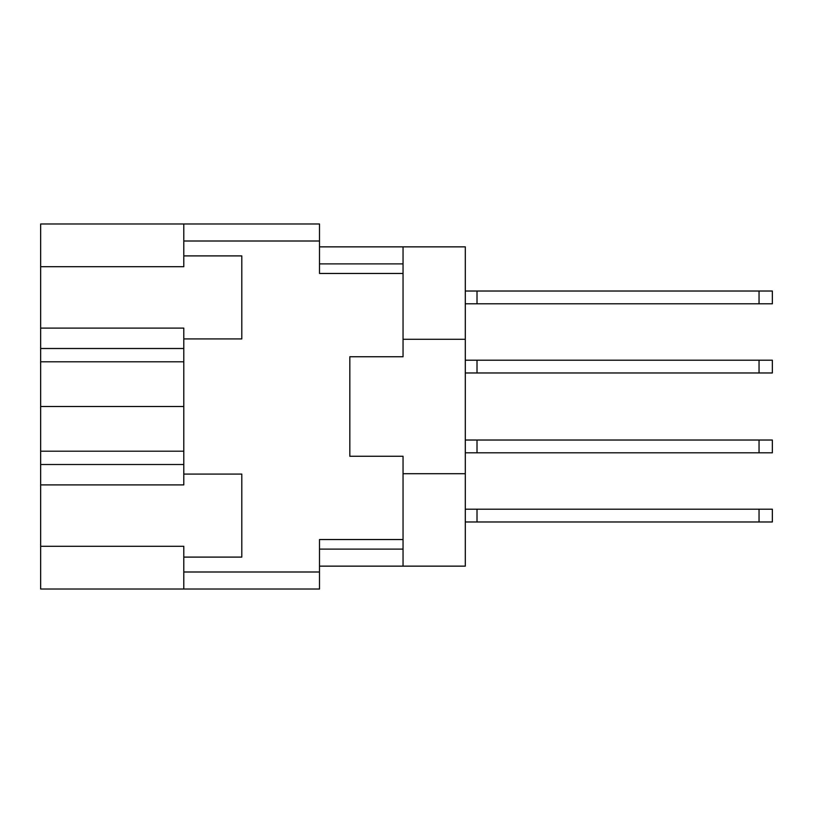 <?xml version="1.0" encoding="UTF-8"?>
<svg xmlns="http://www.w3.org/2000/svg" width="813" height="813" viewBox="0 0 813 813"><rect width="100%" height="100%" fill="white"/><g stroke="black" fill="none" stroke-linecap="round" stroke-linejoin="round"><path stroke-width="1.22" d="M183.799 464.508L40.65 464.508L40.65 546.285L183.799 546.285L183.799 571.996L319.499 571.996L319.499 589.029L183.799 589.029L183.799 571.996M40.65 266.715L183.799 266.715L183.799 255.902L241.796 255.902L241.796 338.919L183.799 338.919L183.799 328.106L40.65 328.106L40.65 223.971L319.499 223.971L319.499 273.463L403.045 273.463L403.045 356.744L349.824 356.744L349.824 374.569M183.799 589.029L40.65 589.029L40.65 546.285M40.65 464.508L40.65 451.205L183.799 451.205M183.799 361.795L40.65 361.795L40.65 451.205M40.65 361.795L40.65 348.492L183.799 348.492M40.65 328.106L40.65 348.492M349.824 438.431L349.824 456.256L403.045 456.256L403.045 539.537L319.499 539.537L319.499 571.996M349.824 456.256L349.824 356.744M183.799 255.902L183.799 223.971M183.799 557.098L241.796 557.098L241.796 474.081L183.799 474.081L183.799 338.919M183.799 474.081L183.799 484.894L40.65 484.894M403.045 539.537L403.045 566.143L465.3 566.143L465.3 246.857L403.045 246.857L403.045 273.463M465.3 339.285L403.045 339.285M403.045 473.715L465.3 473.715M403.045 566.143L319.499 566.143M319.499 246.857L403.045 246.857M183.799 406.5L40.65 406.5M465.3 509.202L772.35 509.202L772.35 521.976L465.3 521.976M477.007 509.202L477.007 521.976M465.3 360.2L772.35 360.2L772.35 372.974L465.3 372.974M477.007 360.2L477.007 372.974M465.3 291.024L772.35 291.024L772.35 303.798L465.3 303.798M477.007 291.024L477.007 303.798M465.3 440.026L772.35 440.026L772.35 452.8L465.3 452.8M477.007 440.026L477.007 452.8M319.499 241.004L183.799 241.004M319.499 549.11L403.045 549.11M403.045 263.89L319.499 263.89M759.047 509.202L759.047 521.976M759.047 360.2L759.047 372.974M759.047 291.024L759.047 303.798M759.047 440.026L759.047 452.8"/></g></svg>
